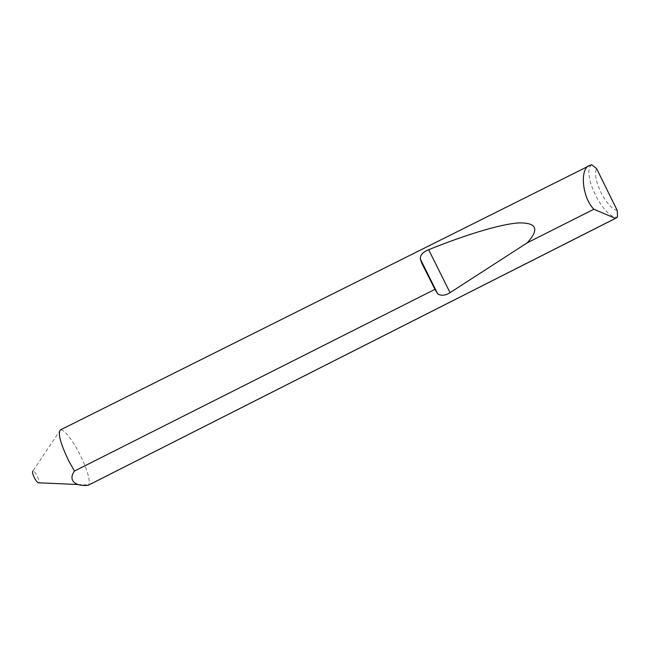 <?xml version="1.0" encoding="UTF-8"?>
<svg xmlns="http://www.w3.org/2000/svg" width="650" height="650" viewBox="0 0 650 650"><rect width="100%" height="100%" fill="white"/><g stroke="black" fill="none" stroke-linecap="round" stroke-linejoin="round"><path stroke-width="0.49" stroke-dasharray="3.25 2.44" d="M60.442 429.894L32.922 470.982C34.019 471.031 35.466 472.729 37.261 476.076C38.951 479.611 39.496 481.861 38.87 482.812M60.84 429.788C65.398 430.796 71.703 438.929 79.763 454.196C87.571 470.243 90.504 480.496 88.587 484.973L88.221 485.257M591.695 164.718C580.799 172.778 604.037 219.83 617.5 217.027M617.264 210.535C606.385 208.301 591.459 178.067 596.619 168.667M435.971 291.671L421.866 263.348M78.065 484.518L88.587 484.973"/><path stroke-width="0.97" d="M78.065 484.518L38.87 482.812C37.846 483.08 36.359 481.414 34.393 477.799C32.573 473.956 32.086 471.689 32.922 470.982M434.98 289.323L421.866 263.348L420.306 258.976C420.111 255.125 422.898 252.029 428.659 249.706C464.336 235.292 499.33 224.307 518.44 222.934C536.697 222.487 539.638 229.109 527.264 242.799L450.044 292.671C445.348 295.579 441.236 296.002 437.71 293.922L434.98 289.323L74.441 471.071L68.819 461.029C60.491 443.641 57.679 433.274 60.377 429.926L60.442 429.894M615.436 218.416L593.848 209.235C581.839 197.178 579.548 167.481 590.038 165.36L591.695 164.718L596.619 168.667L617.264 210.535L617.5 217.027L616.216 217.969L88.181 485.274C74.937 486.753 67.884 480.017 74.441 471.071M593.848 209.235L527.264 242.799M88.221 485.257L615.477 218.392M450.044 292.671L428.659 249.706M590.038 165.36L60.377 429.926M437.71 293.922L420.306 258.976"/></g></svg>
